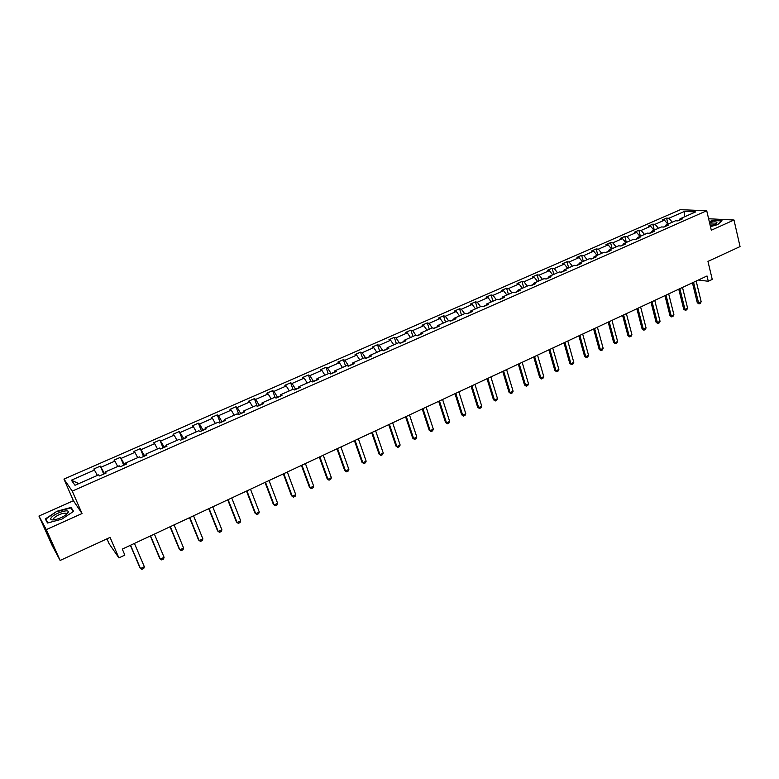 <?xml version="1.0" encoding="UTF-8"?>
<svg xmlns="http://www.w3.org/2000/svg" width="779" height="779" viewBox="0 0 779 779"><rect width="100%" height="100%" fill="white"/><g stroke="black" fill="none" stroke-linecap="round" stroke-linejoin="round"><path stroke-width="1.17" d="M82.029 513.527L73.411 500.712L38.95 516.049L46.292 529.613L82.029 513.527L72.262 491.111L706.728 210.739L711.305 230.224L733.993 220.009L708.617 218.763M733.993 220.009L740.05 246.583L707.955 261.403L712.24 279.408L708.277 281.268L707.02 275.98L122.284 549.088L124.854 555.086L118.895 557.881L110.073 537.393L60.129 560.452L52.32 545.836L38.95 516.049M46.292 529.613L60.129 560.452M106.976 538.825L109.06 543.654L118.895 557.881M73.411 500.712L63.956 479.085L680.34 209.687L706.728 210.739M97.404 475.414L93.84 468.968L100.335 466.124L103.714 474.07M78.806 483.603L71.376 480.195L94.668 469.98M72.262 491.111L63.956 479.085M105.564 472.999L104.425 473.505L100.335 466.124M101.182 467.127L114.912 461.11L114.016 460.126L120.433 457.322L123.744 465.238M126.003 463.992L124.63 464.596L120.433 457.322M121.349 458.286L134.903 452.346L133.949 451.401L140.288 448.626L143.531 456.513M146.179 455.092L144.582 455.803L140.288 448.626M141.262 449.561L154.651 443.689L153.638 442.784L159.89 440.038L163.074 447.896M166.112 446.309L164.281 447.117L159.89 440.038M160.932 440.933L174.155 435.14L173.074 434.263L179.258 431.556L182.374 439.385M185.782 437.642L183.737 438.538L179.258 431.556M180.348 432.423L193.416 426.697L192.277 425.86L198.382 423.182L201.44 430.982M205.208 429.073L202.959 430.066L199.541 424.01L198.382 423.182M199.541 424.01L212.443 418.352L211.245 417.544L217.283 414.905L220.272 422.676M224.401 420.611L221.937 421.702L218.49 415.704L217.283 414.905M218.49 415.704L231.236 410.114L229.99 409.345L235.94 406.735L238.88 414.477M243.35 412.257L240.692 413.435L237.206 407.495L235.94 406.735M237.206 407.495L249.796 401.974L248.501 401.234L254.382 398.653L257.206 406.2M262.075 404.009L259.212 405.265L255.707 399.384L254.382 398.653M255.707 399.384L268.142 393.931L266.788 393.22L272.611 390.678L275.162 397.621M280.567 395.859L277.519 397.202L273.974 391.379L272.611 390.678M273.974 391.379L286.263 385.985L284.861 385.303L290.616 382.791L292.962 389.276M298.834 387.806L295.601 389.227L292.028 383.463L290.616 382.791M292.028 383.463L304.18 378.136L302.719 377.484L308.406 374.991L310.704 381.467M316.887 379.84L313.47 381.35L309.867 375.634L308.406 374.991M309.867 375.634L321.873 370.376L320.373 369.752L325.982 367.298L328.241 373.735M334.727 371.982L331.124 373.569L327.501 367.912L325.982 367.298M327.501 367.912L339.362 362.712L337.813 362.108L343.364 359.684L345.584 366.101M352.342 364.212L348.573 365.877L344.931 360.268L343.364 359.684M344.931 360.268L356.655 355.127L355.058 354.562L360.541 352.157L362.712 358.554M369.762 356.539L365.818 358.272L362.147 352.721L360.541 352.157M362.147 352.721L373.735 347.638L372.099 347.103L377.523 344.727L379.646 351.095M382.771 350.618L379.169 345.253L377.523 344.727M379.169 345.253L390.63 340.238L388.945 339.722L394.301 337.375L396.394 343.724M399.442 342.926L395.995 337.882L394.301 337.375M395.995 337.882L407.32 332.915L405.596 332.429L410.893 330.111L412.938 336.431M415.937 335.35L412.636 330.588L410.893 330.111M412.636 330.588L423.825 325.68L422.062 325.213L427.301 322.925L429.307 329.225M672.306 222.19L668.888 218.247L684.39 211.45L695.628 211.917L679.979 218.811L682.375 218.928L677.915 220.895L675.529 220.769L666.045 224.946L668.401 225.092L663.893 227.078L661.546 226.932L651.955 231.149L654.292 231.314L649.735 233.32L647.407 233.155L637.709 237.429L640.017 237.605L635.411 239.64L633.113 239.455L623.317 243.769L625.595 243.963L620.941 246.018L618.672 245.813L608.769 250.176L611.009 250.39L606.305 252.474L604.066 252.24L594.056 256.651L596.266 256.895L591.514 258.988L589.314 258.745L579.186 263.205L581.368 263.468L576.557 265.59L574.386 265.318L564.152 269.826L566.294 270.109L561.435 272.251L559.303 271.968L548.952 276.526L551.065 276.827L546.147 278.999L544.044 278.687L533.576 283.293L535.66 283.624L530.684 285.815L528.62 285.484L518.035 290.139L520.08 290.489L515.046 292.709L513.02 292.349L502.319 297.062L504.315 297.432L499.232 299.681L497.245 299.302L486.417 304.063L488.384 304.462L483.243 306.731L481.286 306.332L470.341 311.152L472.269 311.571L467.059 313.869L465.151 313.44L454.079 318.309L455.958 318.757L450.7 321.084L448.821 320.627L437.623 325.564L439.473 326.031L434.146 328.378L432.316 327.901L429.083 323.373L427.301 322.925M429.083 323.373L440.145 318.523L438.343 318.085L443.524 315.816L445.491 322.097M448.548 320.744L445.335 316.245L443.524 315.816M445.335 316.245L456.28 311.454L454.439 311.035L459.561 308.796L461.489 315.047M464.644 313.655L461.411 309.205L459.561 308.796M461.411 309.205L472.24 304.453L470.35 304.063L475.414 301.853L477.303 308.085M480.555 306.653L477.313 302.233L475.414 301.853M477.313 302.233L488.014 297.539L486.086 297.169L491.101 294.978L492.951 301.191M496.291 299.72L493.029 295.338L491.101 294.978M493.029 295.338L503.614 290.703L501.657 290.353L506.603 288.191L508.424 294.374M511.852 292.865L508.58 288.522L506.603 288.191M508.58 288.522L519.048 283.936L517.052 283.614L521.949 281.472L523.731 287.636M527.247 286.088L523.955 281.784L521.949 281.472M523.955 281.784L534.306 277.246L532.271 276.944L537.12 274.821L538.864 280.966M542.466 279.379L539.165 275.114L537.12 274.821M539.165 275.114L549.399 270.625L547.335 270.352L552.126 268.249L553.84 274.374M557.521 272.747L554.2 268.521L552.126 268.249M554.2 268.521L564.327 264.081L562.234 263.828L566.976 261.744L568.651 267.84M572.409 266.184L569.079 261.997L566.976 261.744M569.079 261.997L579.099 257.606L576.976 257.372L581.66 255.317L583.305 261.393M587.142 259.699L583.802 255.551L581.66 255.317M583.802 255.551L593.715 251.198L591.553 250.984L596.188 248.949L597.805 255.006M601.719 253.282L598.36 249.163L596.188 248.949M598.36 249.163L608.165 244.859L605.974 244.664L610.57 242.659L612.148 248.686M616.14 246.933L612.771 242.844L610.57 242.659M612.771 242.844L622.47 238.598L620.25 238.413L624.787 236.427L626.345 242.435M630.406 240.643L627.017 236.602L624.787 236.427M627.017 236.602L636.618 232.385L634.369 232.23L638.868 230.263L640.387 236.251M644.515 234.43L641.127 230.418L638.868 230.263M641.127 230.418L650.621 226.251L648.342 226.105L652.792 224.157L654.282 230.126M658.479 228.276L655.081 224.294L652.792 224.157M655.081 224.294L664.477 220.175L662.179 220.048L666.581 218.12L668.041 224.07M668.888 218.247L666.581 218.12M432.316 327.901L420.981 332.886L422.783 333.383L417.398 335.759L415.606 335.252L404.145 340.306L405.908 340.832L400.455 343.237L398.712 342.702L387.114 347.804L388.828 348.359L383.307 350.793L381.613 350.229L369.879 355.399L371.544 355.984L365.964 358.437L364.309 357.853L352.439 363.082L354.056 363.686L348.408 366.179L346.801 365.565L334.785 370.853L336.362 371.495L330.647 374.017L329.089 373.365L316.926 378.721L318.455 379.392L312.661 381.944L311.152 381.262L298.854 386.686L300.324 387.387L294.462 389.967L293.011 389.257L280.557 394.749L281.979 395.469L276.048 398.088L274.636 397.348L262.026 402.899L263.399 403.668L257.401 406.307L256.048 405.538L243.282 411.166L244.596 411.955L238.52 414.632L237.225 413.834L224.303 419.521L225.559 420.348L219.405 423.065L218.169 422.228L205.081 427.992L206.279 428.849L200.047 431.595L198.869 430.729L185.616 436.561L186.756 437.457L180.446 440.242L179.326 439.327L165.917 445.237L166.988 446.172L160.601 448.986L159.539 448.042L145.955 454.03L146.968 454.994L140.502 457.848L139.509 456.874L125.74 462.93L126.695 463.943L120.141 466.825L119.206 465.813L105.272 471.947L106.158 472.999L99.517 475.92L98.651 474.869L75.008 485.288L71.376 480.195M105.632 473.223L105.272 471.947M117.687 466.485L114.912 461.11M126.062 464.216L125.74 462.93M137.717 457.663L134.903 452.346M146.228 455.326L145.955 454.03M157.485 448.947L154.651 443.689M166.151 446.542L165.917 445.237M177.018 440.349L174.155 435.14M185.821 437.866L185.616 436.561M196.308 431.848L193.416 426.697M205.237 429.307L205.081 427.992M215.355 423.464L212.443 418.352M224.42 420.845L224.303 419.521M234.177 415.168L231.236 410.114M243.369 412.5L243.282 411.166M252.776 406.979L249.796 401.974M262.085 404.243L262.026 402.899M271.141 398.887L268.142 393.931M280.567 396.092L280.557 394.749M289.291 390.892L286.263 385.985M298.834 388.039L298.854 386.686M307.218 382.995L304.18 378.136M316.878 380.084L316.926 378.721M324.94 375.196L321.873 370.376M334.707 372.226L334.785 370.853M342.458 367.484L339.362 362.712M352.322 364.455L352.439 363.082M359.762 359.859L356.655 355.127M369.733 356.782L369.879 355.399M376.87 352.322L373.735 347.638M386.939 349.187L387.114 347.804M386.968 348.943L383.015 350.696M393.775 344.873L390.63 340.238M403.95 341.689L404.145 340.306M403.98 341.445L400.143 343.14M410.494 337.511L407.32 332.915M420.757 334.279L420.981 332.886M420.796 334.035L417.086 335.671M427.019 330.228L423.825 325.68M437.37 326.956L437.623 325.564M437.418 326.713L433.825 328.29M443.358 323.032L440.145 318.523M453.797 319.711L454.079 318.309M453.845 319.468L450.369 320.997M459.503 315.923L456.28 311.454M470.029 312.554L470.341 311.152M470.088 312.311L466.728 313.791M475.472 308.883L472.24 304.453M486.086 305.475L486.417 304.063M486.145 305.232L482.892 306.663M491.267 301.931L488.014 297.539M501.958 298.484L502.319 297.062M502.017 298.23L498.881 299.613M506.886 295.056L503.614 290.703M517.645 291.56L518.035 290.139M517.714 291.307L514.685 292.641M522.329 288.249L519.048 283.936M533.167 284.715L533.576 283.293M533.245 284.462L530.314 285.757M537.607 281.521L534.306 277.246M548.513 277.947L548.952 276.526M548.591 277.694L545.777 278.94M552.71 274.87L549.399 270.625M563.694 271.258L564.152 269.826M563.772 271.004L561.055 272.202M567.657 268.288L564.327 264.081M578.709 264.636L579.186 263.205M578.797 264.383L576.178 265.542M582.439 261.773L579.099 257.606M593.559 258.092L594.056 256.651M593.647 257.839L591.125 258.949M597.065 255.327L593.715 251.198M608.243 251.617L608.769 250.176M608.341 251.364L605.906 252.425M611.534 248.959L608.165 244.859M622.772 245.21L623.317 243.769M622.869 244.957L620.542 245.979M625.849 242.649L622.47 238.598M637.154 238.871L637.709 237.429M637.251 238.617L635.012 239.601M640.007 236.417L636.618 232.385M651.371 232.6L651.955 231.149M651.478 232.346L649.326 233.291M654.019 230.243L650.621 226.251M665.441 226.397L666.045 224.946M665.548 226.144L663.484 227.049M667.885 224.138L664.477 220.175M679.366 220.253L679.979 218.811M698.315 280.041L708.277 281.268M679.473 219.999L677.496 220.876M684.702 216.728L684.39 211.45M710.458 226.64L717.761 224.576L721.977 220.632L713.905 220.223L709.27 221.538M73.596 511.336L71.055 507.441L57.042 511.219L45.289 518.95L47.548 523.011L61.843 519.165L73.596 511.336M72.223 510.099L71.055 507.441M47.967 522.894L45.834 519.077L57.042 511.219M696.173 281.044L701.168 301.726L700.311 303.304L699.016 303.917L698.578 302.963L697.293 302.768L692.434 282.796M701.168 301.726L698.578 302.963L693.553 282.271M699.016 303.917L697.293 302.768M682.501 287.432L687.604 308.182L686.757 309.76L685.442 310.383L684.984 309.429L683.719 309.224L678.762 289.184M687.604 308.182L684.984 309.429L679.863 288.668M685.442 310.383L683.719 309.224M668.694 293.878L673.903 314.697L673.056 316.284L671.732 316.917L671.255 315.962L669.998 315.748L664.945 295.631M673.903 314.697L671.255 315.962L666.026 295.134M671.732 316.917L669.998 315.748M710.312 225.998C713.895 225.014 716.096 223.982 716.914 222.921L716.894 222.297C715.882 221.596 713.428 221.694 709.513 222.59M715.443 224.089L709.835 223.963M709.338 221.83L713.817 220.554L721.636 220.954M67.792 513.166L68.348 511.959C68.883 508.638 54.316 513.458 51.278 517.616C49.924 519.574 51.063 520.284 54.696 519.759C60.441 518.376 64.803 516.175 67.792 513.166M66.546 514.403L65.913 513.147C61.57 513.264 57.519 514.938 53.77 518.181L54.014 519.866M47.587 523.001L45.834 519.077M57.227 511.589L70.801 507.918L73.197 511.599M654.74 300.402L660.056 321.289L659.219 322.876L657.875 323.519L657.379 322.564L656.132 322.34L650.971 302.155M660.056 321.289L657.379 322.564L652.042 301.658M657.875 323.519L656.132 322.34M640.63 306.984L646.064 327.949L645.226 329.546L643.873 330.189L643.357 329.244L642.13 329.001L636.862 308.747M646.064 327.949L643.357 329.244L637.904 308.26M643.873 330.189L642.13 329.001M626.384 313.645L631.915 334.678L631.087 336.275L629.724 336.927L627.971 335.739L622.596 315.407M631.915 334.678L629.179 335.983L623.619 314.93M629.724 336.927L627.971 335.739M611.973 320.373L617.62 341.484L616.802 343.081L615.42 343.743L613.657 342.546L608.175 322.146M617.62 341.484L614.855 342.799L609.178 321.678M615.42 343.743L613.657 342.546M597.405 327.18L603.17 348.359L602.362 349.966L600.96 350.628L599.197 349.42L593.608 328.952M603.17 348.359L600.375 349.693L594.591 328.495M600.96 350.628L599.197 349.42M582.682 334.055L588.564 355.312L587.755 356.918L586.344 357.59L584.581 356.373L578.875 335.837M588.564 355.312L585.74 356.655L579.839 335.389M586.344 357.59L584.581 356.373M567.803 341.007L573.802 362.342L573.003 363.949L571.572 364.63L569.8 363.404L563.977 342.789M573.802 362.342L570.949 363.696L564.921 342.351M571.572 364.63L569.8 363.404M552.749 348.038L558.874 369.441L558.085 371.057L556.644 371.739L554.862 370.502L548.922 349.82M558.874 369.441L555.992 370.814L549.838 349.391M556.644 371.739L554.862 370.502M537.539 355.136L543.791 376.627L543.002 378.234L541.541 378.935L539.759 377.688L533.703 356.928M543.791 376.627L540.869 378.01L534.598 356.519M541.541 378.935L539.759 377.688M522.154 362.323L528.532 383.881L527.753 385.498L526.283 386.209L524.491 384.953L518.308 364.124M528.532 383.881L525.582 385.293L519.174 363.715M526.283 386.209L524.491 384.953M506.603 369.587L513.108 391.224L512.339 392.85L510.849 393.561L509.047 392.295L502.737 371.388M513.108 391.224L510.118 392.645L503.594 370.999M510.849 393.561L509.047 392.295M490.877 376.939L497.508 398.644L496.749 400.27L495.24 400.99L493.438 399.715L487.002 378.74M497.508 398.644L494.49 400.085L487.829 378.36M495.24 400.99L493.438 399.715M474.966 384.368L481.734 406.151L480.984 407.787L479.455 408.508L477.654 407.232L471.081 386.18M481.734 406.151L478.676 407.612L471.889 385.8M479.455 408.508L477.654 407.232M458.88 391.876L465.784 413.746L465.044 415.373L463.495 416.113L461.684 414.817L454.985 393.697M465.784 413.746L462.697 415.217L455.764 393.337M463.495 416.113L461.684 414.817M442.608 399.481L449.649 421.42L448.918 423.055L447.36 423.805L445.539 422.5L438.704 401.302M449.649 421.42L446.523 422.909L439.453 400.951M447.36 423.805L445.539 422.5M426.142 407.164L433.328 429.19L432.608 430.826L431.03 431.576L429.21 430.271L422.237 408.994M433.328 429.19L430.174 430.69L422.958 408.654M431.03 431.576L429.21 430.271M409.491 414.944L416.823 437.048L416.113 438.684L414.516 439.444L412.685 438.119L405.577 416.775M416.823 437.048L413.63 438.567L406.268 416.453M414.516 439.444L412.685 438.119M392.655 422.812L400.133 444.994L399.423 446.63L397.816 447.399L395.975 446.075L388.721 424.643M400.133 444.994L396.901 446.533L389.393 424.331M397.816 447.399L395.975 446.075M375.614 430.768L383.239 453.027L382.547 454.673L380.912 455.452L379.071 454.108L371.671 432.608M383.239 453.027L379.967 454.585L372.313 432.316M380.912 455.452L379.071 454.108M358.369 438.82L366.149 461.158L365.468 462.804L363.812 463.593L361.972 462.249L354.426 440.671M366.149 461.158L362.839 462.736L355.029 440.388M363.812 463.593L361.972 462.249M340.92 446.971L348.865 469.386L348.194 471.042L346.519 471.831L344.669 470.477L336.966 448.821M348.865 469.386L345.516 470.983L337.541 448.548M346.519 471.831L344.669 470.477M323.266 455.218L331.367 477.712L330.705 479.367L329.02 480.176L327.161 478.803L319.302 457.069M331.367 477.712L327.978 479.328L319.848 456.815M329.02 480.176L327.161 478.803M305.407 463.563L313.664 486.135L313.022 487.79L311.308 488.608L309.448 487.226L301.434 465.414M313.664 486.135L310.237 487.771L301.94 465.18M311.308 488.608L309.448 487.226M287.324 472.006L295.757 494.665L295.114 496.32L293.381 497.148L291.512 495.756L283.342 473.866M295.757 494.665L292.281 496.311L283.819 473.642M293.381 497.148L291.512 495.756M269.028 480.555L277.626 503.292L277.003 504.948L275.24 505.785L273.371 504.383L265.035 482.415M277.626 503.292L274.111 504.967L265.483 482.211M250.497 489.202L259.271 512.027L258.657 513.682L256.885 514.529L255.006 513.118L246.505 491.072M259.271 512.027L255.716 513.712L246.914 490.877M231.752 497.966L240.701 520.859L240.098 522.524L238.306 523.381L236.417 521.959L227.741 499.836M240.701 520.859L237.108 522.573L228.12 499.66M212.764 506.827L221.898 529.808L221.314 531.482L219.493 532.339L217.604 530.908L208.753 508.706M221.898 529.808L218.256 531.541L209.093 508.551M193.552 515.805L202.871 538.873L202.297 540.538L200.456 541.415L198.557 539.964L189.521 517.684M202.871 538.873L199.181 540.626L189.823 517.548M174.087 524.89L183.601 548.036L183.036 549.711L181.176 550.597L179.267 549.137L170.056 526.779M183.601 548.036L179.861 549.818L170.319 526.653M154.388 534.092L164.087 557.326L163.541 559.001L161.652 559.897L159.744 558.426L150.347 535.981M164.087 557.326L160.308 559.127L150.571 535.884M134.436 543.421L144.329 566.722L143.794 568.397L141.885 569.313L139.977 567.823L130.385 545.31M144.329 566.722L140.502 568.553L130.57 545.222M715.297 224.167L715.171 223.612M715.755 223.914L716.914 222.921M66.692 513.906L68.348 511.959M66.488 514.452L65.913 513.147"/></g></svg>
